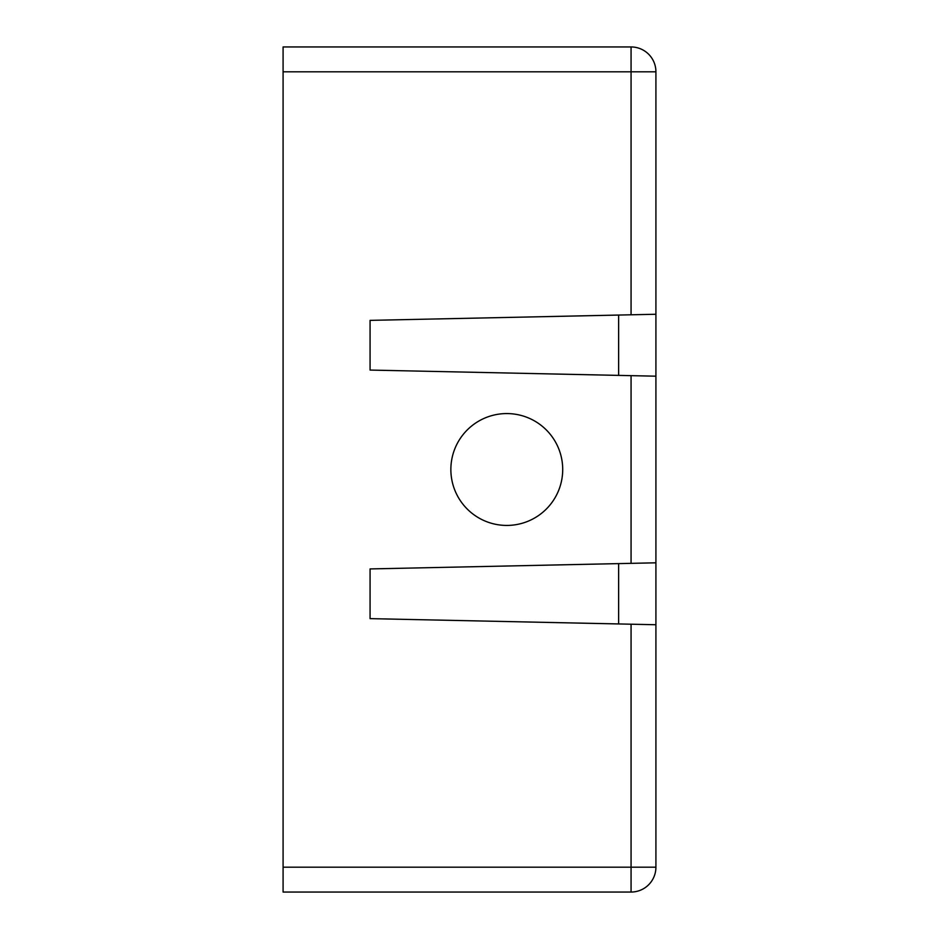 <?xml version="1.0" encoding="UTF-8"?>
<svg xmlns="http://www.w3.org/2000/svg" width="939" height="939" viewBox="0 0 939 939"><rect width="100%" height="100%" fill="white"/><g stroke="black" fill="none" stroke-linecap="round" stroke-linejoin="round"><path stroke-width="1.41" d="M631.067 624.212L631.067 867.19L283.085 867.19L283.085 892.05L631.067 892.05A24.86 24.86 0 0 0 655.915 867.19L655.915 624.74L370.072 618.637L370.072 568.928L618.637 563.611L618.637 623.942L370.072 618.637L370.072 568.928L655.915 562.813L655.915 376.187L370.072 370.072L370.072 320.363L618.637 315.058L618.637 375.389L370.072 370.072L370.072 320.363L655.915 314.26L655.915 71.81A24.86 24.86 0 0 0 648.638 54.227A24.86 24.86 0 0 1 655.915 71.81L631.067 71.81L631.067 314.788M283.085 46.95L631.067 46.95L283.085 46.95L283.085 71.81L631.067 71.81L631.067 46.95A24.86 24.86 0 0 1 648.638 54.227M506.778 413.571A55.929 55.929 0 0 1 562.707 469.5A55.929 55.929 0 0 1 506.778 525.429A55.929 55.929 0 0 1 450.861 469.5A55.929 55.929 0 0 1 506.778 413.571M655.915 314.26L655.915 376.187M655.915 562.813L655.915 624.74M283.085 867.19L283.085 71.81M655.915 867.19L631.067 867.19L631.067 892.05L283.085 892.05M631.067 892.05A24.86 24.86 0 0 0 648.638 884.773M631.067 375.659L631.067 563.341"/></g></svg>
